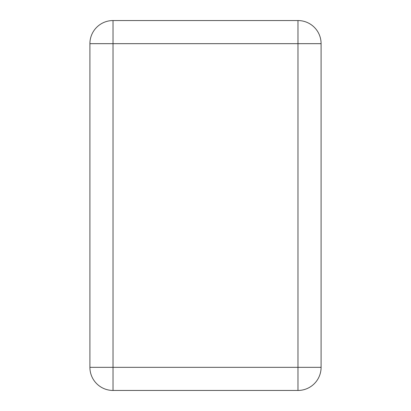 <?xml version="1.0" encoding="UTF-8"?>
<svg xmlns="http://www.w3.org/2000/svg" width="411" height="411" viewBox="0 0 411 411"><rect width="100%" height="100%" fill="white"/><g stroke="black" fill="none" stroke-linecap="round" stroke-linejoin="round"><path stroke-width="0.62" d="M113.025 20.55L297.975 20.55A23.119 23.119 0 0 1 321.094 43.669L321.094 367.331A23.119 23.119 0 0 1 297.975 390.45A23.119 23.119 0 0 0 321.094 367.331L297.975 367.331L297.975 20.55A23.119 23.119 0 0 1 321.094 43.669L113.025 43.669L113.025 20.55A23.119 23.119 0 0 0 89.906 43.669L89.906 367.331A23.119 23.119 0 0 0 113.025 390.45L297.975 390.45L297.975 367.331L113.025 367.331L113.025 390.45A23.119 23.119 0 0 1 89.906 367.331L113.025 367.331L113.025 43.669L89.906 43.669A23.119 23.119 0 0 1 113.025 20.55"/></g></svg>
